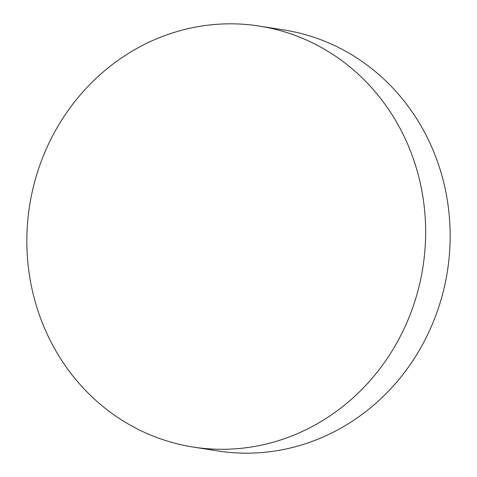 <?xml version="1.0" encoding="UTF-8"?>
<svg xmlns="http://www.w3.org/2000/svg" width="477" height="477" viewBox="0 0 477 477"><rect width="100%" height="100%" fill="white"/><g stroke="black" fill="none" stroke-linecap="round" stroke-linejoin="round"><path stroke-width="0.72" d="M37.921 310.712A213.076 199.052 99 0 1 259.56 26.11A213.076 199.052 99 0 1 414.567 162.407A213.076 199.052 99 0 1 192.929 447.009A213.076 199.052 99 0 1 37.921 310.712M259.56 26.11L284.071 29.991A213.076 199.052 99 0 1 439.078 166.288A213.076 199.052 99 0 1 217.44 450.89L192.929 447.009"/></g></svg>
